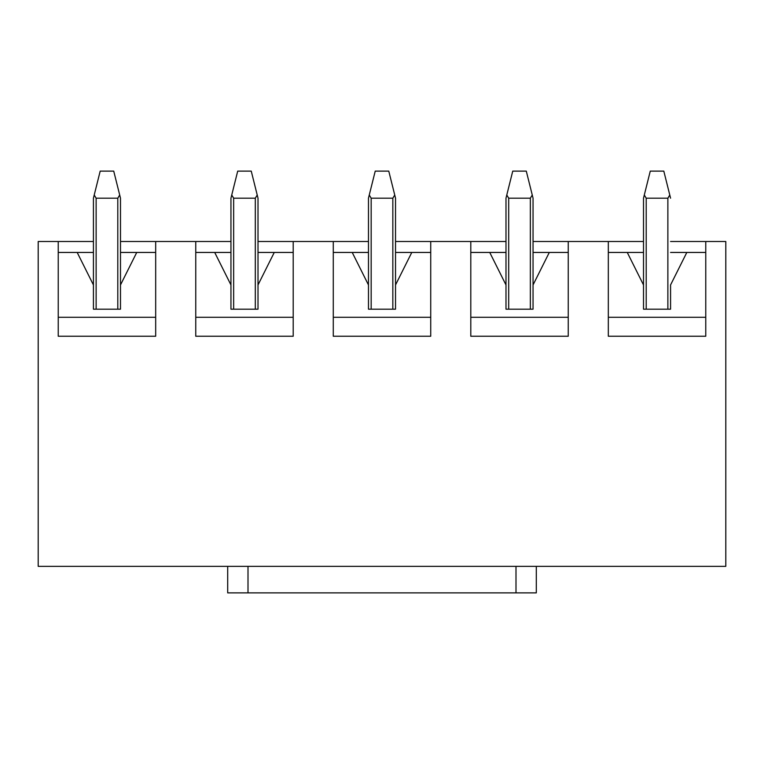 <?xml version="1.0" encoding="UTF-8"?>
<svg xmlns="http://www.w3.org/2000/svg" width="764" height="764" viewBox="0 0 764 764"><rect width="100%" height="100%" fill="white"/><g stroke="black" fill="none" stroke-linecap="round" stroke-linejoin="round"><path stroke-width="1.15" d="M533.052 241.5L643.508 241.5M670.572 241.5L725.8 241.5L725.8 566.353L38.2 566.353L38.2 241.5L93.428 241.5M120.492 241.5L230.948 241.5M258.012 241.5L368.468 241.5M395.532 241.5L505.988 241.5M608.316 252.454L627.263 252.454L643.508 284.943L643.508 309.181L670.572 309.181L670.572 284.943L686.817 252.454L705.764 252.454M670.572 309.181L670.572 284.943M470.796 252.454L489.743 252.454L505.988 284.943L505.988 309.181L533.052 309.181L533.052 284.943L549.297 252.454L568.244 252.454M333.276 252.454L352.223 252.454L368.468 284.943L368.468 309.181L395.532 309.181L395.532 284.943L411.777 252.454L430.724 252.454M195.756 252.454L214.703 252.454L230.948 284.943L230.948 309.181L258.012 309.181L258.012 284.943L274.257 252.454L293.204 252.454M58.236 252.454L77.183 252.454L93.428 284.943L93.428 309.181L120.492 309.181L120.492 284.943L136.737 252.454L155.684 252.454M608.316 241.5L608.316 336.246L705.764 336.246L705.764 241.5M470.796 241.5L470.796 336.246L568.244 336.246L568.244 241.5M333.276 241.5L333.276 336.246L430.724 336.246L430.724 241.5M195.756 241.5L195.756 336.246L293.204 336.246L293.204 241.5M58.236 241.5L58.236 336.246L155.684 336.246L155.684 241.5M58.236 317.299L155.684 317.299M77.183 252.454L93.428 252.454M120.492 252.454L136.737 252.454M195.756 317.299L293.204 317.299M214.703 252.454L230.948 252.454M258.012 252.454L274.257 252.454M333.276 317.299L430.724 317.299M352.223 252.454L368.468 252.454M395.532 252.454L411.777 252.454M470.796 317.299L568.244 317.299M489.743 252.454L505.988 252.454M533.052 252.454L549.297 252.454M608.316 317.299L705.764 317.299M627.263 252.454L643.508 252.454M670.572 252.454L686.817 252.454M93.428 284.943L93.428 198.191L100.189 171.117L113.731 171.117L120.492 198.191L120.492 284.943M119.7 195.021L117.79 198.191L96.13 198.191L94.22 195.021M230.948 284.943L230.948 198.191L237.709 171.117L251.251 171.117L258.012 198.191L258.012 284.943M257.22 195.021L255.31 198.191L233.65 198.191L231.74 195.021M368.468 284.943L368.468 198.191L375.229 171.117L388.771 171.117L395.532 198.191L395.532 284.943M394.74 195.021L392.83 198.191L371.17 198.191L369.26 195.021M505.988 284.943L505.988 198.191L512.749 171.117L526.291 171.117L533.052 198.191L533.052 284.943M532.26 195.021L530.35 198.191L508.69 198.191L506.78 195.021M643.508 284.943L643.508 198.191L650.269 171.117L663.811 171.117L670.572 198.191M669.78 195.021L667.87 198.191L646.21 198.191L644.3 195.021M536.299 592.883L536.299 566.353L536.299 592.883L227.701 592.883L227.701 566.353M96.13 309.181L96.13 198.191M117.79 198.191L117.79 309.181M233.65 309.181L233.65 198.191M255.31 198.191L255.31 309.181M371.17 309.181L371.17 198.191M392.83 198.191L392.83 309.181M508.69 309.181L508.69 198.191M530.35 198.191L530.35 309.181M646.21 309.181L646.21 198.191M667.87 198.191L667.87 309.181M515.996 592.883L515.996 566.353M248.004 592.883L248.004 566.353"/></g></svg>
